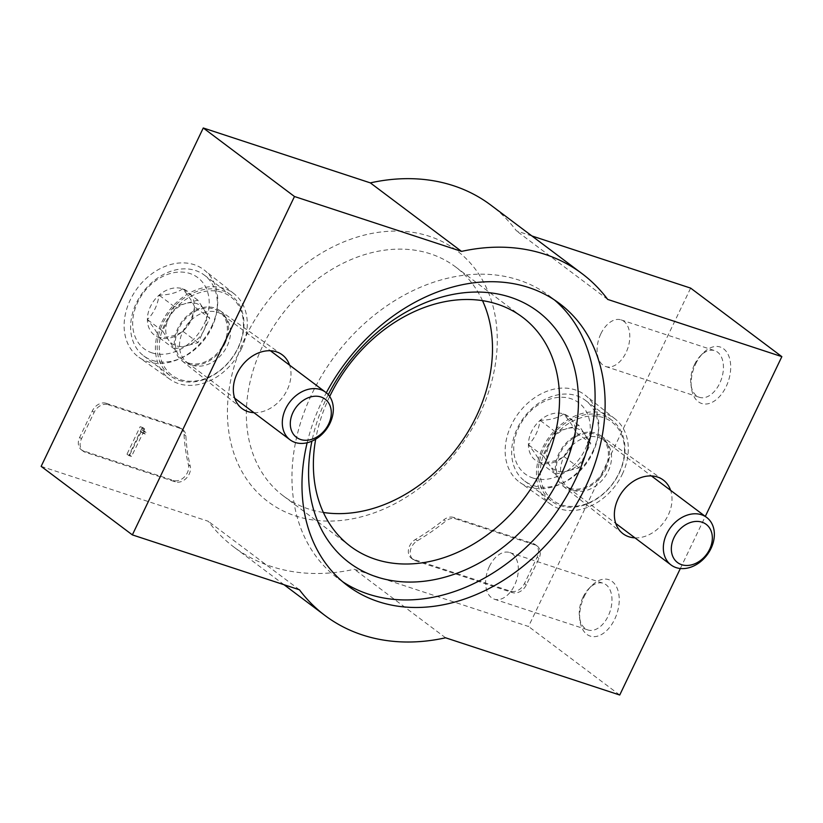 <?xml version="1.0" encoding="UTF-8"?>
<svg xmlns="http://www.w3.org/2000/svg" width="823" height="823" viewBox="0 0 823 823"><rect width="100%" height="100%" fill="white"/><g stroke="black" fill="none" stroke-linecap="round" stroke-linejoin="round"><path stroke-width="0.62" stroke-dasharray="4.12 3.09" d="M41.15 466.363L208.219 521.257A213.857 164.302 126.9 0 0 233.897 547.058A213.857 164.302 126.9 0 0 354.363 569.269L528.52 626.488L690.641 288.112M531.884 235.954L516.484 230.893A213.857 164.302 126.9 0 0 490.806 205.092M592.632 451.734A54.503 41.87 126.9 0 0 585.41 395.338A54.503 41.87 126.9 0 0 518.5 413.228A54.503 41.87 126.9 0 0 519.951 482.473A54.503 41.87 126.9 0 0 592.632 451.734M211.593 326.546A54.503 41.87 126.9 0 0 204.382 270.15A54.503 41.87 126.9 0 0 137.472 288.04A54.503 41.87 126.9 0 0 138.922 357.285A54.503 41.87 126.9 0 0 211.593 326.546M479.5 414.566A157.08 120.683 126.9 0 0 361.781 235.759A157.08 120.683 126.9 0 0 245.768 477.896A157.08 120.683 126.9 0 0 479.5 414.566M106.239 403.301A11.882 9.125 126.9 0 0 92.31 410.965L79.646 437.404A11.882 9.125 126.9 0 0 81.364 449.811A11.882 9.125 126.9 0 0 83.442 450.891L173.416 480.447A11.882 9.125 126.9 0 0 184.578 476.764A11.882 9.125 126.9 0 0 188.426 464.81A207.921 159.744 126.9 0 1 184.023 434.421A11.882 9.125 126.9 0 0 180.967 428.248A11.882 9.125 126.9 0 0 178.9 427.178L106.239 403.301L108.06 404.669A11.882 9.125 126.9 0 0 94.131 412.333L81.467 438.772A11.882 9.125 126.9 0 0 83.195 451.179A11.882 9.125 126.9 0 0 85.263 452.259L175.237 481.825A11.882 9.125 126.9 0 0 186.41 478.142A11.882 9.125 126.9 0 0 190.247 466.178L188.426 464.81M453.596 517.43A11.882 9.125 126.9 0 0 443.864 519.786A207.921 159.744 126.9 0 1 415.512 539.415A11.882 9.125 126.9 0 0 411.407 558.251A11.882 9.125 126.9 0 0 413.485 559.321L510.548 591.212A11.882 9.125 126.9 0 0 524.477 583.548L537.141 557.12A11.882 9.125 126.9 0 0 535.413 544.703A11.882 9.125 126.9 0 0 533.345 543.633L453.596 517.43L455.417 518.799A11.882 9.125 126.9 0 0 445.696 521.154L443.864 519.786M445.572 637.794L354.363 569.269M619.729 695.013L528.52 626.488M299.428 589.782L208.219 521.257M607.693 299.418L516.484 230.893M584.248 596.459A29.7 18.394 108.2 0 1 591.356 586.017A29.7 18.394 108.2 0 1 618.114 591.007A29.7 18.394 108.2 0 1 604.473 632.527A29.7 18.394 108.2 0 1 579.968 620.686A29.7 18.394 108.2 0 1 584.248 596.459M695.713 363.828A29.7 18.394 108.2 0 1 702.821 353.376A29.7 18.394 108.2 0 1 729.579 358.375A29.7 18.394 108.2 0 1 715.938 399.896A29.7 18.394 108.2 0 1 691.423 388.045A29.7 18.394 108.2 0 1 695.713 363.828M680.333 568.518L705.301 516.412M307.154 442.743A176.431 135.548 -53.1 0 1 321.968 401.367A176.431 135.548 -53.1 0 1 326.309 392.787M253.906 412.662A33.558 25.78 126.9 0 0 287.186 389.937A33.558 25.78 126.9 0 0 289.593 365.175M634.945 537.851A33.558 25.78 126.9 0 0 668.214 515.126A33.558 25.78 126.9 0 0 670.622 490.364M622.26 474.315A53.464 41.078 126.9 0 0 615.182 419A53.464 41.078 126.9 0 0 549.548 436.55A53.464 41.078 126.9 0 0 550.968 504.468A53.464 41.078 126.9 0 0 622.26 474.315M605.872 468.935A31.49 24.186 126.9 0 0 600.883 435.748A31.49 24.186 126.9 0 0 563.045 446.694A31.49 24.186 126.9 0 0 563.076 486.084A31.49 24.186 126.9 0 0 605.872 468.935M241.232 349.127A53.464 41.078 126.9 0 0 234.144 293.811A53.464 41.078 126.9 0 0 168.509 311.361A53.464 41.078 126.9 0 0 169.929 379.28A53.464 41.078 126.9 0 0 241.232 349.127M224.833 343.747A31.49 24.186 126.9 0 0 219.854 310.559A31.49 24.186 126.9 0 0 182.017 321.505A31.49 24.186 126.9 0 0 182.037 360.896A31.49 24.186 126.9 0 0 224.833 343.747M482.504 300.652A143.274 110.076 126.9 0 0 455.469 266.837A143.274 110.076 126.9 0 0 281.415 315.271A143.274 110.076 126.9 0 0 283.359 495.93A143.274 110.076 126.9 0 0 323.367 512.472M329.684 396.491A143.274 110.076 126.9 0 0 315.693 439.184M328.284 394.69A157.08 120.683 126.9 0 0 311.907 441.149M600.872 333.778A24.556 15.215 108.2 0 1 621.108 319.89A24.556 15.215 108.2 0 1 627.898 347.964A24.556 15.215 108.2 0 1 605.779 366.554A24.556 15.215 108.2 0 1 600.872 333.778M694.509 364.538A24.556 15.215 108.2 0 1 700.383 355.906A24.556 15.215 108.2 0 1 714.745 350.649A24.556 15.215 108.2 0 1 721.534 378.734A24.556 15.215 108.2 0 1 699.416 397.314A24.556 15.215 108.2 0 1 690.96 384.567A24.556 15.215 108.2 0 1 694.509 364.538M489.407 566.409A24.556 15.215 108.2 0 1 509.643 552.521A24.556 15.215 108.2 0 1 516.433 580.606A24.556 15.215 108.2 0 1 494.314 599.185A24.556 15.215 108.2 0 1 489.407 566.409M583.044 597.179A24.556 15.215 108.2 0 1 588.918 588.538A24.556 15.215 108.2 0 1 603.28 583.291A24.556 15.215 108.2 0 1 610.069 611.366A24.556 15.215 108.2 0 1 587.951 629.955A24.556 15.215 108.2 0 1 579.505 617.209A24.556 15.215 108.2 0 1 583.044 597.179M342.677 581.738A176.431 135.548 -53.1 0 1 337.553 578.116A176.431 135.548 -53.1 0 1 311.938 393.826A176.431 135.548 -53.1 0 1 549.507 296.002A176.431 135.548 -53.1 0 1 554.404 299.922M108.06 404.669L180.721 428.546A11.882 9.125 126.9 0 1 182.799 429.627A11.882 9.125 126.9 0 1 185.854 435.789A207.921 159.744 126.9 0 0 190.247 466.178M142.821 427.559L140.157 426.684L126.989 454.183L129.643 455.057L141.217 431.622A1.183 0.916 126.9 0 0 141.679 432.085L143.449 432.661L144.21 431.077L142.883 430.645A1.78 1.368 126.9 0 1 142.307 428.618L142.821 427.559L144.642 428.927L140.157 426.684M141.988 428.053L128.81 455.551L131.474 456.426L143.037 432.991A1.183 0.916 126.9 0 0 143.5 433.454L145.27 434.03L146.031 432.445L144.704 432.013A1.78 1.368 126.9 0 1 144.138 429.987L144.642 428.927M146.031 432.445L144.21 431.077M145.27 434.03L143.449 432.661M131.474 456.426L129.643 455.057M128.81 455.551L126.989 454.183M455.417 518.799L535.176 545.001A11.882 9.125 126.9 0 1 537.244 546.071A11.882 9.125 126.9 0 1 538.962 558.488L526.298 584.927A11.882 9.125 126.9 0 1 512.369 592.581L415.306 560.689A11.882 9.125 126.9 0 1 413.239 559.619A11.882 9.125 126.9 0 1 417.333 540.783A207.921 159.744 126.9 0 0 445.696 521.154M194.526 306.804C193.045 302.669 189.084 296.661 182.655 288.77C177.295 292.721 169.435 294.85 159.076 295.159C157.635 305.117 153.736 313.254 147.379 319.581C153.757 327.389 157.718 333.397 159.251 337.615C169.507 337.337 177.367 335.208 182.819 331.227C189.156 324.941 193.055 316.804 194.526 306.804A27.437 21.079 126.9 0 0 182.655 288.77A27.437 21.079 126.9 0 0 159.076 295.159A27.437 21.079 126.9 0 0 147.379 319.581A27.437 21.079 126.9 0 0 159.251 337.615A27.437 21.079 126.9 0 0 182.819 331.227A27.437 21.079 126.9 0 0 194.526 306.804L209.721 318.223L198.024 342.646L174.445 349.034L162.573 331L174.281 306.578L186.06 303.378A23.764 18.26 126.9 0 0 168.427 318.789A23.764 18.26 126.9 0 0 168.509 340.012A23.764 18.26 126.9 0 0 186.235 345.835A23.764 18.26 126.9 0 0 203.878 330.435A23.764 18.26 126.9 0 0 203.785 309.201L209.721 318.223M151.946 352.841A44.555 34.227 126.9 0 0 209.227 302.813A44.555 34.227 126.9 0 0 151.669 283.904A44.555 34.227 126.9 0 0 151.946 352.841M152.461 360.412A50.491 38.794 126.9 0 0 208.61 333.459A50.491 38.794 126.9 0 0 204.32 275.098A50.491 38.794 126.9 0 0 142.976 292.175A50.491 38.794 126.9 0 0 143.655 355.845A50.491 38.794 126.9 0 0 152.461 360.412M179.064 380.401A50.491 38.794 126.9 0 0 235.213 353.437A50.491 38.794 126.9 0 0 230.924 295.087A50.491 38.794 126.9 0 0 169.579 312.154A50.491 38.794 126.9 0 0 170.258 375.833A50.491 38.794 126.9 0 0 179.064 380.401M180.453 379.65A49.01 37.652 126.9 0 0 243.454 324.622A49.01 37.652 126.9 0 0 180.144 303.821A49.01 37.652 126.9 0 0 180.453 379.65M188.436 362.994A30.297 23.281 126.9 0 0 221.315 348.098A30.297 23.281 126.9 0 0 221.315 313.326A30.297 23.281 126.9 0 0 182.737 322.05A30.297 23.281 126.9 0 0 185.103 361.534A30.297 23.281 126.9 0 0 188.436 362.994M192.335 365.206A29.7 22.818 126.9 0 0 224.566 350.598A29.7 22.818 126.9 0 0 224.576 316.516A29.7 22.818 126.9 0 0 222.838 315.024A29.7 22.818 126.9 0 0 186.759 325.064A29.7 22.818 126.9 0 0 187.16 362.521A29.7 22.818 126.9 0 0 189.074 363.766A29.7 22.818 126.9 0 0 192.335 365.206M203.785 309.201A23.764 18.26 126.9 0 0 196.286 303.461A23.764 18.26 126.9 0 0 186.06 303.378L197.849 300.189L203.785 309.201M162.573 331L147.379 319.581M174.281 306.578L159.076 295.159M197.849 300.189L182.655 288.77M198.024 342.646L182.819 331.227M174.445 349.034L159.251 337.615M575.555 431.993C574.073 427.857 570.113 421.849 563.683 413.959C558.323 417.909 550.474 420.039 540.114 420.347C538.664 430.306 534.765 438.443 528.407 444.77C534.796 452.578 538.746 458.586 540.279 462.793C550.536 462.526 558.395 460.396 563.858 456.415C570.195 450.13 574.094 441.992 575.555 431.993A27.437 21.079 126.9 0 0 563.683 413.959A27.437 21.079 126.9 0 0 540.114 420.347A27.437 21.079 126.9 0 0 528.407 444.77A27.437 21.079 126.9 0 0 540.279 462.793A27.437 21.079 126.9 0 0 563.858 456.415A27.437 21.079 126.9 0 0 575.555 431.993L590.76 443.412L579.053 467.834L555.484 474.223L543.612 456.189L555.309 431.766L567.098 428.567A23.764 18.26 126.9 0 0 549.466 443.978A23.764 18.26 126.9 0 0 549.548 465.201A23.764 18.26 126.9 0 0 567.273 471.023A23.764 18.26 126.9 0 0 584.906 455.623A23.764 18.26 126.9 0 0 584.824 434.39L590.76 443.412M532.985 478.029A44.555 34.227 126.9 0 0 590.256 428.001A44.555 34.227 126.9 0 0 532.707 409.093A44.555 34.227 126.9 0 0 532.985 478.029M533.489 485.601A50.491 38.794 126.9 0 0 589.638 458.648A50.491 38.794 126.9 0 0 585.348 400.287A50.491 38.794 126.9 0 0 524.004 417.364A50.491 38.794 126.9 0 0 524.693 481.033A50.491 38.794 126.9 0 0 533.489 485.601M560.093 505.589A50.491 38.794 126.9 0 0 616.242 478.626A50.491 38.794 126.9 0 0 611.952 420.275A50.491 38.794 126.9 0 0 550.608 437.342A50.491 38.794 126.9 0 0 551.297 501.022A50.491 38.794 126.9 0 0 560.093 505.589M561.481 504.838A49.01 37.652 126.9 0 0 624.492 449.811A49.01 37.652 126.9 0 0 561.183 429.009A49.01 37.652 126.9 0 0 561.481 504.838M569.465 488.183A30.297 23.281 126.9 0 0 602.343 473.287A30.297 23.281 126.9 0 0 602.354 438.515A30.297 23.281 126.9 0 0 563.776 447.239A30.297 23.281 126.9 0 0 566.142 486.722A30.297 23.281 126.9 0 0 569.465 488.183M573.364 490.395A29.7 22.818 126.9 0 0 605.605 475.787A29.7 22.818 126.9 0 0 605.605 441.704A29.7 22.818 126.9 0 0 603.876 440.212A29.7 22.818 126.9 0 0 567.788 450.253A29.7 22.818 126.9 0 0 568.189 487.71A29.7 22.818 126.9 0 0 570.102 488.955A29.7 22.818 126.9 0 0 573.364 490.395M584.824 434.39A23.764 18.26 126.9 0 0 577.314 428.649A23.764 18.26 126.9 0 0 567.098 428.567L578.888 425.378L584.824 434.39M543.612 456.189L528.407 444.77M555.309 431.766L540.114 420.347M578.888 425.378L563.683 413.959M579.053 467.834L563.858 456.415M555.484 474.223L540.279 462.793M94.131 412.333L92.31 410.965M81.467 438.772L79.646 437.404M85.263 452.259L83.442 450.891M175.237 481.825L173.416 480.447M185.854 435.789L184.023 434.421M180.721 428.546L178.9 427.178M144.138 429.987L142.307 428.618M144.704 432.013L142.883 430.645M143.5 433.454L141.679 432.085M143.037 432.991L141.217 431.622M142.667 433.052L140.846 431.674M417.333 540.783L415.512 539.415M535.176 545.001L533.345 543.633M538.962 558.488L537.141 557.12M526.298 584.927L524.477 583.548M512.369 592.581L510.548 591.212M415.306 560.689L413.485 559.321M284.028 584.721L233.897 547.058M615.182 419L585.41 395.338M550.968 504.468L519.951 482.473M563.076 486.084L622.6 533.397M600.883 435.748L662.906 479.747M234.144 293.811L204.382 270.15M169.929 379.28L138.922 357.285M182.037 360.896L241.571 408.208M219.854 310.559L281.877 354.559M283.359 495.93L350.403 546.297M455.469 266.837L522.512 317.205M605.779 366.554L699.416 397.314M621.108 319.89L714.745 350.649M690.96 384.567L691.423 388.045M700.383 355.906L702.821 353.376M494.314 599.185L587.951 629.955M509.643 552.521L603.28 583.291M579.505 617.209L579.968 620.686M588.918 588.538L591.356 586.017M559.537 303.533L549.507 296.002M347.584 585.657L337.553 578.116M83.195 451.179L81.364 449.811M182.799 429.627L180.967 428.248M144.395 431.849L142.574 430.48M143.295 433.34L141.474 431.972M142.986 432.919L141.165 431.55M537.244 546.071L535.413 544.703M413.239 559.619L411.407 558.251M143.655 355.845L170.258 375.833M204.32 275.098L230.924 295.087M224.576 316.516L221.315 313.326M189.074 363.766L185.103 361.534M187.16 362.521L234.72 398.25M222.838 315.024L270.407 350.752M524.693 481.033L551.297 501.022M585.348 400.287L611.952 420.275M605.605 441.704L602.354 438.515M570.102 488.955L566.142 486.722M568.189 487.71L615.758 523.438M603.876 440.212L651.435 475.941"/><path stroke-width="1.23" d="M705.301 516.412L781.85 356.637L607.693 299.418A213.857 164.302 126.9 0 0 582.015 273.617L490.806 205.092A213.857 164.302 126.9 0 0 370.34 182.881L203.271 127.987L41.15 466.363L132.359 534.888L299.428 589.782A213.857 164.302 126.9 0 0 325.106 615.583A213.857 164.302 126.9 0 0 445.572 637.794L619.729 695.013L680.333 568.518M781.85 356.637L690.641 288.112L531.884 235.954M582.015 273.617A213.857 164.302 126.9 0 0 461.549 251.396L370.34 182.881M461.549 251.396L294.48 196.512L203.271 127.987M294.48 196.512L132.359 534.888M326.309 392.787A176.431 135.548 -53.1 0 1 559.537 303.533A176.431 135.548 -53.1 0 1 561.934 526.02A176.431 135.548 -53.1 0 1 347.584 585.657A176.431 135.548 -53.1 0 1 307.154 442.743M289.593 365.175A33.558 25.78 126.9 0 0 281.877 354.559A33.558 25.78 126.9 0 0 241.54 366.225A33.558 25.78 126.9 0 0 241.571 408.208A33.558 25.78 126.9 0 0 253.906 412.662M670.622 490.364A33.558 25.78 126.9 0 0 662.906 479.747A33.558 25.78 126.9 0 0 622.579 491.413A33.558 25.78 126.9 0 0 622.6 533.397A33.558 25.78 126.9 0 0 634.945 537.851M323.367 512.472A143.274 110.076 126.9 0 0 476.27 416.489A143.274 110.076 126.9 0 0 482.504 300.652M315.693 439.184A143.274 110.076 126.9 0 0 350.403 546.297A143.274 110.076 126.9 0 0 543.314 466.857A143.274 110.076 126.9 0 0 522.512 317.205A143.274 110.076 126.9 0 0 329.684 396.491M311.907 441.149A157.08 120.683 126.9 0 0 394.608 581.017A157.08 120.683 126.9 0 0 560.679 475.55A157.08 120.683 126.9 0 0 512.132 297.813A157.08 120.683 126.9 0 0 328.284 394.69M554.404 299.922A176.431 135.548 -53.1 0 1 551.904 518.48A176.431 135.548 -53.1 0 1 342.677 581.738M295.148 442.455A29.7 22.818 126.9 0 0 328.182 426.592A29.7 22.818 126.9 0 0 325.661 392.273A29.7 22.818 126.9 0 0 289.573 402.313A29.7 22.818 126.9 0 0 289.974 439.76A29.7 22.818 126.9 0 0 295.148 442.455M300.621 439.503A23.877 18.343 126.9 0 0 331.309 412.693A23.877 18.343 126.9 0 0 300.467 402.56A23.877 18.343 126.9 0 0 300.621 439.503M676.187 567.644A29.7 22.818 126.9 0 0 709.21 551.78A29.7 22.818 126.9 0 0 706.69 517.451A29.7 22.818 126.9 0 0 670.601 527.492A29.7 22.818 126.9 0 0 671.012 564.948A29.7 22.818 126.9 0 0 676.187 567.644M681.65 564.691A23.877 18.343 126.9 0 0 712.348 537.882A23.877 18.343 126.9 0 0 681.506 527.749A23.877 18.343 126.9 0 0 681.65 564.691M325.106 615.583L284.028 584.721M234.72 398.25L289.974 439.76M270.407 350.752L325.661 392.273M615.758 523.438L671.012 564.948M651.435 475.941L706.69 517.451"/></g></svg>
